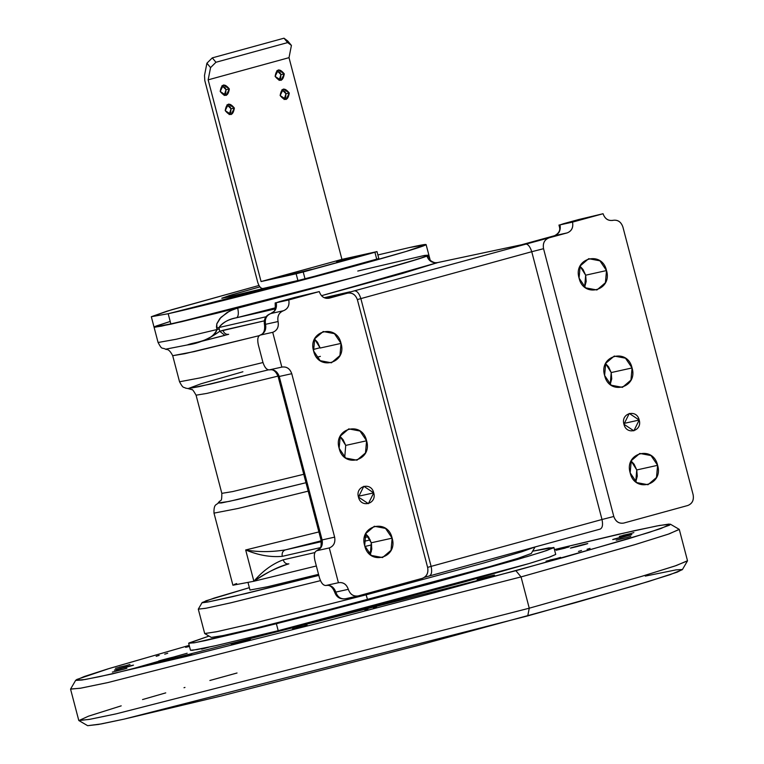 <?xml version="1.0" encoding="UTF-8"?>
<svg xmlns="http://www.w3.org/2000/svg" width="764" height="764" viewBox="0 0 764 764"><rect width="100%" height="100%" fill="white"/><g stroke="black" fill="none" stroke-linecap="round" stroke-linejoin="round"><path stroke-width="1.15" d="M354.935 257.449L337.401 261.336L368.668 253.686L337.401 261.336L354.935 257.449M296.957 273.359L279.423 277.246L310.69 269.596L279.423 277.246L296.957 273.359M231.024 108.813L234.367 108.077L228.417 104.114L225.208 110.589C226.497 103.016 229.544 102.185 234.367 108.077C233.077 115.641 230.031 116.481 225.208 110.589L231.158 114.552L234.367 108.077L231.024 108.813L230.155 106.912L227.032 104.792L231.024 108.813L229.21 114.61L230.652 112.871L231.024 108.813M226.01 89.684L229.343 88.949L223.403 84.985L220.194 91.46C221.474 83.897 224.53 83.056 229.343 88.949C228.064 96.512 225.008 97.353 220.194 91.46L226.134 95.424L229.343 88.949L226.01 89.684L225.132 87.784L222.009 85.663L226.01 89.684L224.186 95.49L225.638 93.743L226.01 89.684M280.932 74.624L284.275 73.879L278.325 69.916L275.116 76.39C276.406 68.827 279.452 67.986 284.275 73.879C282.986 81.442 279.939 82.283 275.116 76.39L281.066 80.354L284.275 73.879L280.932 74.624L280.063 72.714L276.94 70.594L280.932 74.624L279.118 80.421L280.56 78.673L280.932 74.624M285.956 93.743L289.289 93.007L283.349 89.044L280.14 95.519C281.419 87.946 284.475 87.115 289.289 93.007C288.009 100.571 284.953 101.411 280.14 95.519L286.08 99.482L289.289 93.007L285.956 93.743L285.077 91.842L281.954 89.722L285.956 93.743L284.132 99.54L285.583 97.802L285.956 93.743M376.748 259.254L305.046 278.927L262.892 288.515L297.96 280.741L296.136 273.779L376.996 251.595L341.938 259.368L261.068 281.553L296.136 273.779L261.068 281.553L208.152 79.848L210.558 67.604L206.91 63.211L204.504 75.455L204.809 80.592L257.726 282.298C259.034 286.481 260.753 288.553 262.892 288.515C260.763 288.515 259.044 286.443 257.726 282.298L204.809 80.592L204.504 75.455L206.91 63.211L212.287 57.873L283.998 38.2L287.77 41.027L291.428 45.42L289.012 57.663L341.928 259.368L376.996 251.595L378.82 258.557L376.748 259.254L374.923 252.301L303.222 271.974L305.046 278.927L378.82 258.557L376.996 251.595L374.923 252.301L376.748 259.254M341.928 259.368L289.012 57.663L208.152 79.848L261.068 281.553L341.938 259.368M289.012 57.663L291.428 45.42L287.656 42.593L215.945 62.266L210.558 67.604L208.152 79.848L289.012 57.663M215.945 62.266L287.656 42.593L283.998 38.2L212.287 57.873L215.945 62.266L212.287 57.873L206.91 63.211L210.558 67.604L215.945 62.266M297.96 280.741L305.046 278.927L303.222 271.974L296.136 273.779L297.96 280.741M287.77 41.027L283.998 38.2L287.656 42.593L291.428 45.42L287.77 41.027M278.459 277.418L279.423 277.246M293.328 274.161L293.156 273.483L293.328 274.161M311.645 269.425L310.69 269.596M351.306 258.261L351.134 257.573L351.306 258.261M336.437 261.508L337.401 261.336M369.623 253.514L368.668 253.686M75.731 680.227L70.603 689.004L80.163 688.278L107.925 682.558L521.048 576.906L107.925 682.558L80.917 688.144L70.565 689.147L78.778 720.452L89.13 719.44L116.138 713.853L529.251 608.201L521.048 576.906L529.251 608.201L527.743 615.899L636.698 585.062L670.085 574.671L682.347 569.677L687.476 560.9L674.927 566.009L640.757 576.639L529.251 608.201L642.428 576.142L676.264 565.551L687.504 560.747L679.291 529.452L668.051 534.256L634.216 544.847L521.048 576.906L515.881 570.689L112.203 673.924L85.071 679.521L75.731 680.227L84.326 676.493L107.772 668.939L189.214 645.389L109.443 668.433L76.858 679.444L75.712 680.399L81.996 680.036L99.473 676.684L186.702 656.362L317.958 623.29L434 592.835L564.033 557.338L648.989 532.47L669.359 525.24L670.505 524.295L668.786 524.104L656.849 525.966L618.754 534.208L554.444 549.564L634.005 530.76L659.628 525.441L670.42 524.209L660.764 528.583L628.075 538.878L515.881 570.689L521.048 576.906L635.868 544.35L669.321 533.816L679.196 529.337L670.42 524.209M619.996 539.088L626.986 537.541L616.204 540.224M549.813 560.05L556.813 558.503L546.031 561.187M431.345 592.549L438.345 591.002L427.563 593.685M296.337 627.884L303.337 626.337L292.555 629.02M180.963 656.582L187.954 655.034L177.172 657.718M116.138 670.954L123.128 669.407L112.346 672.091M119.222 667.153L126.213 665.606L115.44 668.29M189.472 646.459L185.614 647.328L189.472 646.459M565.245 548.103L556.077 550.271L569.037 546.967M623.09 535.287L630.08 533.73L619.298 536.423M367.895 609.128L364.896 610.025M159.16 655.397L156.162 656.305M581.499 550.519L578.491 551.417M119.356 668.643C129.89 665.74 139.65 663.572 128.533 666.609C139.611 663.582 129.918 665.731 119.356 668.643C108.278 671.671 117.971 669.522 128.533 666.609C118 669.512 108.24 671.68 119.356 668.643L114.38 670.133M236.238 642.734C246.782 639.821 256.542 637.663 245.425 640.69C256.503 637.673 246.81 639.821 236.238 642.734C225.17 645.752 234.863 643.603 245.425 640.69C234.882 643.603 225.132 645.761 236.238 642.734L231.272 644.224M617.675 538.085C628.218 535.172 637.969 533.014 626.862 536.041C637.93 533.024 628.247 535.172 617.675 538.085C606.606 541.103 616.29 538.954 626.862 536.041C616.319 538.954 606.568 541.113 617.675 538.085L612.699 539.575M574.91 546.757C587.526 543.443 590.314 542.822 583.257 544.913C593.322 542.163 584.517 544.111 574.91 546.757C564.835 549.507 573.649 547.559 583.257 544.913C570.632 548.227 567.843 548.839 574.91 546.757L570.383 548.113M481.645 578.281C494.27 574.967 497.058 574.347 490.001 576.428C500.067 573.678 491.252 575.636 481.645 578.281C471.579 581.032 480.394 579.074 490.001 576.428C477.376 579.752 474.587 580.363 481.645 578.281L477.128 579.637M162.961 659.781C175.586 656.467 178.365 655.846 171.308 657.928C181.374 655.178 172.568 657.135 162.961 659.781C152.895 662.531 161.701 660.583 171.308 657.928C158.683 661.252 155.904 661.863 162.961 659.781L158.434 661.137M645.284 576.104L676.073 569.868L682.367 569.505L677.219 572.14L648.626 581.471L575.894 602.548L417.029 645.704L222.181 695.765L124.064 719.134L101.23 723.938L87.65 725.685L98.441 724.453L124.064 719.134L527.743 615.899L529.251 608.201L116.138 713.853L89.923 719.296L78.883 720.567L88.5 716.174L121.199 705.85M134.33 668.261L157.546 661.586L134.33 668.261M169.045 658.32L187.161 653.23L169.045 658.32M201.677 649.18L208.992 647.156L201.677 649.18M142.543 699.557L165.75 692.881M184 687.715L184.974 687.438M209.88 680.485L237.031 672.998M171.308 657.928L175.825 656.572M490.001 576.428L494.518 575.072M583.257 544.913L587.774 543.557M626.862 536.041L631.838 534.552M245.425 640.69L250.401 639.201M128.533 666.609L133.509 665.119M587.048 549.287L590.056 548.39M164.709 654.175L167.717 653.268M373.443 607.896L376.451 606.988M630.08 533.73L633.862 532.594M126.213 665.606L130.004 664.47M123.128 669.407L126.91 668.271M187.954 655.034L191.745 653.898M303.337 626.337L307.118 625.2M438.345 591.002L442.127 589.865M556.813 558.503L560.595 557.367M626.986 537.541L630.777 536.404M190.484 650.25L197.112 649.581L215.887 645.637L278.201 630.692L276.377 623.739L195.278 642.619L188.66 643.298L209.021 636.078L188.947 642.982L193.846 642.877L205.688 640.519L261.536 627.406L325.75 611.248L431.679 583.371L517.247 559.544L542.822 551.799L553.623 547.798L548.714 547.903L532.623 551.188L553.9 547.482L546.766 550.5L527.303 556.584L276.377 623.739L278.201 630.692L215.859 645.637L192.289 650.326L190.484 650.25L188.66 643.298M555.724 554.435L549.965 556.975L529.127 563.536L465.973 581.48L362.957 609.051L278.201 630.692L529.127 563.536L548.59 557.453L555.724 554.435L553.9 547.482M367.618 599.893L481.807 568.97L518.67 558.121L531.276 553.489L517.677 558.436L481.807 568.97L367.618 599.893L255.577 628.18L222.085 635.791L211.322 637.424L223.604 635.476L258.767 627.416L367.618 599.893L366.137 594.831L367.618 599.893M535.077 546.967L521.869 551.761L483.736 562.982L366.137 594.831L483.736 562.982L521.869 551.761L535.077 546.967M365.87 593.819L366.137 594.831L365.87 593.819M202.164 602.51L214.187 598.069L249.36 587.678L205.974 600.8L202.603 602.72L208.018 601.984L246.457 593.408L318.817 575.397L232.533 596.684L208.983 601.803L202.164 602.51L198.315 609.099L205.487 608.345L230.231 602.949L320.469 580.659L231.416 602.672L206.337 608.173L198.296 609.175L204.685 633.518L216.336 631.799L252.34 623.577L366.137 594.831L253.734 623.243L217.415 631.57L204.742 633.585L211.322 637.424M318.54 574.347L267.476 586.771L249.981 590.037L267.877 586.685L318.54 574.347M229.974 296.776L271.602 286.586L222.143 298.275L229.353 295.534L259.894 286.872L231.673 294.837L221.751 298.227L229.974 296.776M426.111 244.614L428.852 255.042L418.901 258.805L368.907 273.302L292.803 293.787L216.241 313.364L170.916 324.165L357.409 276.472L408.501 261.995L426.933 256.074C421.098 258.48 397.92 265.28 357.409 276.472L233.946 309.153L227.08 312.505L219.812 318.598L216.833 323.716L216.46 326.954L217.043 329.523C213.633 340.362 196.386 341.976 187.218 344.975C195.842 341.47 210.835 342.406 217.043 329.523L216.766 323.955L220.92 317.375L229.677 311.034L237.671 307.997C238.826 313.307 238.454 316.563 236.544 317.767L275.059 308.962L236.544 317.767L275.355 307.816L236.544 317.767C229.105 318.941 223.231 322.188 218.953 327.527L266.025 316.764L218.953 327.527L219.707 331.289L222.964 330.296C224.062 333.362 225.972 334.699 228.684 334.307L187.218 344.975L165.578 349.196C161.643 347.028 162.379 350.581 158.081 342.501L176.045 339.283L217.043 329.523L176.045 339.283L158.081 342.501L154.051 327.135L170.916 324.165L168.185 313.727L151.32 316.707L171.661 309.754L258.977 285.478L166.905 311.187L151.32 316.716L168.185 313.727C201.763 306.374 291.179 283.501 354.677 266.034C419.99 248.166 446.157 239.323 409.246 247.593L377.884 254.956L409.246 247.593L426.111 244.614L405.76 251.566L354.677 266.034L168.185 313.727L170.916 324.165L154.853 327.24L154.061 327.154L154.586 326.715L156.429 325.932L170.21 321.453L154.614 326.696L154.213 327.231L161.424 326.171L237.671 307.997L180.944 321.883L154.051 327.135L151.32 316.707M623.768 423.466L639.201 420.038L629.288 413.439L623.94 424.23C620.521 413.143 636.727 408.692 639.201 420.038C642.61 431.125 626.413 435.575 623.94 424.23L633.853 430.829L639.201 420.038L623.768 423.466M358.297 496.294L373.72 492.875L363.807 486.276L358.459 497.068C355.05 485.98 371.247 481.53 373.72 492.875C377.139 503.963 360.933 508.413 358.459 497.068L368.372 503.667L373.72 492.875L358.297 496.294M345.72 445.402L366.596 440.78L359.987 431.03L348.756 428.891L340.247 436.139L339.13 448.315C332.98 428.356 362.146 420.353 366.596 440.78C372.736 460.73 343.58 468.733 339.13 448.315L345.739 458.056L356.969 460.195L365.478 452.947L366.596 440.78L345.72 445.402L343.103 439.701L340.114 436.425L345.72 445.402L344.736 457.292M320.173 348.031L341.05 343.399L334.441 333.658L323.21 331.519L314.701 338.767L313.584 350.934C307.434 330.984 336.599 322.981 341.05 343.399C347.19 363.358 318.034 371.361 313.584 350.934L320.192 360.684L331.423 362.814L339.932 355.575L341.05 343.399L320.173 348.031L317.557 342.329L314.567 339.054L320.173 348.031M371.266 542.784L392.142 538.152L385.533 528.411L374.303 526.272L365.794 533.52L364.676 545.687C358.526 525.727 387.692 517.734 392.142 538.152C398.283 558.112 369.127 566.105 364.676 545.687L371.285 555.428L382.516 557.567L391.025 550.319L392.142 538.152L371.266 542.784L368.649 537.082L365.66 533.797L371.266 542.784L370.282 554.664L371.791 549.058L371.266 542.784M636.746 469.946L657.613 465.314L651.004 455.573L639.783 453.434L631.274 460.682L630.157 472.849C624.007 452.899 653.172 444.896 657.613 465.314C663.763 485.274 634.597 493.277 630.157 472.849L636.765 482.6L647.987 484.729L656.496 477.49L657.613 465.314L636.746 469.946L634.13 464.245L631.131 460.969L636.746 469.946L635.763 481.826L637.271 476.22L636.746 469.946M611.2 372.565L632.067 367.942L625.468 358.192L614.237 356.062L605.728 363.311L604.611 375.477C598.46 355.518 627.626 347.515 632.067 367.942C638.217 387.892 609.051 395.895 604.611 375.477L611.219 385.218L622.44 387.358L630.949 380.109L632.067 367.942L611.2 372.565L608.583 366.863L605.594 363.588L611.2 372.565L610.216 384.454L611.725 378.849L611.2 372.565M585.654 275.193L606.52 270.561L599.921 260.82L588.691 258.681L580.182 265.929L579.064 278.096C572.914 258.146 602.08 250.143 606.52 270.561C612.671 290.521 583.505 298.523 579.064 278.096L585.673 287.847L596.904 289.986L605.403 282.737L606.52 270.561L585.654 275.193L583.037 269.491L580.048 266.216L585.654 275.193L584.67 287.083L586.179 281.467L585.654 275.193M278 376.117L206.863 393.412L196.071 395.179L206.863 393.412L278 376.117M242.904 371.762L201.066 383.767L188.116 388.58L210.692 384.034L268.355 369.871L199.175 386.622L188.116 388.58L191.812 389.659C192.136 388.886 193.55 390.719 196.071 395.179L221.827 493.353L232.619 491.586L303.776 474.291L232.619 491.586L221.827 493.353C221.751 503.209 221.197 498.634 218.132 503.008L229.276 501.385L305.982 482.714L237.499 499.551L221.379 502.96L218.132 503.008C216.852 505.138 213.633 503.295 213.996 513.131L237.948 508.49L308.188 491.137L237.948 508.49L213.996 513.131L232.915 585.224L253.877 581.261L245.674 549.965L318.894 531.935L245.674 549.965L253.877 581.261C262.644 571.014 272.414 563.861 283.177 559.821L314.873 552.573L283.177 559.821C284.275 562.887 286.185 564.224 288.897 563.832C275.632 567.165 263.79 574.862 253.877 581.261L232.915 585.224M521.965 244.642L554.674 235.665C559.133 233.851 560.919 230.26 560.022 224.883C560.919 230.26 559.133 233.851 554.674 235.665L567.203 232.886C571.653 231.072 573.439 227.481 572.551 222.104L560.022 224.883L559.506 227.156L559.773 224.969L563.479 223.709L578.74 219.526L560.022 224.883L572.551 222.104L603.063 213.729C604.926 218.838 608.23 221.044 612.976 220.328C617.723 219.621 621.017 221.827 622.88 226.937L693.129 494.719C694.027 500.095 692.241 503.686 687.781 505.501L623.701 523.082C618.964 523.789 615.66 521.592 613.798 516.483L543.548 248.701C542.65 243.324 544.436 239.734 548.896 237.91C544.398 239.705 542.612 243.296 543.548 248.701L613.798 516.483C615.631 521.64 618.936 523.837 623.701 523.082L687.781 505.501C692.289 503.715 694.065 500.124 693.129 494.719L622.88 226.937C621.046 221.78 617.742 219.574 612.976 220.328C608.201 221.092 604.897 218.886 603.063 213.729L572.551 222.104C573.477 227.51 571.701 231.1 567.203 232.886L354.401 290.836C345.729 293.242 343.428 294.016 347.496 293.166C352.242 292.459 355.546 294.656 357.409 299.774L427.659 567.556C428.547 572.924 426.761 576.524 422.311 578.338L358.23 595.92C353.484 596.627 350.179 594.43 348.317 589.321L335.797 592.1C337.659 597.209 340.954 599.406 345.7 598.699C340.954 599.406 337.659 597.209 335.797 592.1C333.935 586.981 330.631 584.785 325.884 585.491C323.22 585.501 321.071 582.913 319.428 577.727L314.863 560.337L319.428 577.727C321.061 582.951 323.21 585.539 325.884 585.491L338.414 582.722L329.284 547.941L316.764 550.72C321.214 548.905 323 545.305 322.112 539.928L321.042 540.119L322.112 539.928L279.232 376.48L278.163 376.671L279.232 376.48C277.37 371.371 274.066 369.165 269.32 369.881C274.066 369.165 277.37 371.371 279.232 376.48L291.752 373.701L279.232 376.48L322.112 539.928L334.632 537.149L291.752 373.701C289.89 368.592 286.586 366.395 281.84 367.102L272.719 332.321C277.179 330.506 278.956 326.916 278.067 321.539L265.547 324.318C264.65 318.941 266.435 315.341 270.895 313.526L270.895 313.526C275.346 311.712 277.131 308.112 276.243 302.735C277.131 308.112 275.346 311.712 270.895 313.526L283.415 310.747L270.895 313.526C266.435 315.341 264.65 318.941 265.547 324.318L278.067 321.539C277.179 316.162 278.956 312.562 283.415 310.747C287.875 308.933 289.651 305.342 288.763 299.966L276.243 302.735L279.691 301.57L294.952 297.387L276.243 302.735L288.763 299.966L319.276 291.59C321.138 296.699 324.442 298.905 329.188 298.189L347.496 293.166L329.188 298.189C324.413 298.944 321.119 296.747 319.276 291.59L288.763 299.966C289.699 305.371 287.913 308.962 283.415 310.747C278.917 312.533 277.131 316.134 278.067 321.539C279.003 326.944 277.217 330.535 272.719 332.321L281.84 367.102L269.32 369.881C266.655 369.881 264.506 367.293 262.864 362.107L258.299 344.717L262.864 362.107C264.497 367.331 266.646 369.929 269.32 369.881L281.84 367.102C286.615 366.348 289.919 368.544 291.752 373.701L334.632 537.149C335.568 542.555 333.782 546.155 329.284 547.941L338.414 582.722C343.179 581.958 346.484 584.164 348.317 589.321C350.16 594.478 353.455 596.674 358.23 595.92L422.311 578.338C426.809 576.553 428.594 572.952 427.659 567.556L357.409 299.774C355.566 294.618 352.261 292.411 347.496 293.166C343.332 294.044 345.634 293.271 354.401 290.836L567.203 232.886L521.459 244.786L437.791 262.549L402.456 273.445L321.472 295.697L437.791 262.549L521.459 244.786L554.502 235.713M326.199 298.352L349.883 291.858L324.194 297.731L349.883 291.858L326.209 298.352L348.986 292.096M600.294 529.07L429.215 576.008L600.103 529.118C602.471 528.01 603.102 524.801 601.994 519.501L531.744 251.719L360.856 298.6L431.106 566.382L601.994 519.501C603.102 524.801 602.471 528.01 600.103 529.118M364.075 541.332L370.253 539.919L364.075 541.332M368.353 536.662L364.418 537.56L368.353 536.662M320.288 547.654L282.26 556.345C270.714 557.405 258.518 555.275 245.674 549.965C258.127 552.152 271.325 552.143 285.249 549.918L321.338 541.676L285.249 549.918L321.205 540.816L285.249 549.918C271.105 552.143 257.917 552.162 245.674 549.965C258.337 555.247 270.532 557.376 282.26 556.345C281.715 553.117 282.709 550.978 285.249 549.918C282.709 550.978 281.715 553.117 282.26 556.345L320.288 547.654M228.226 334.412L228.684 334.307C225.972 334.699 224.062 333.362 222.964 330.296L264.287 320.851L219.707 331.289L218.953 327.527C222.209 322.761 228.073 319.505 236.544 317.767C238.454 316.563 238.826 313.307 237.671 307.997C315.236 288.467 415.654 260.916 426.933 256.074L428.805 257.01L430.046 259.817L428.881 257.124L426.933 256.074L428.795 255.157L424.488 255.443L357.762 271.039M188.116 388.58L185.509 388.102C183.58 386.632 183.494 389.22 179.54 381.78L200.302 377.865L262.978 362.528L200.302 377.865L179.54 381.78L172.702 355.699L184.945 353.675L259.139 335.683L194.333 351.583L172.702 355.699C168.558 347.687 166.399 350.027 165.578 349.196M313.269 349.511L320.087 347.716L313.269 349.511M272.719 332.321L260.199 335.1C257.793 336.179 257.162 339.388 258.299 344.717C257.191 339.417 257.821 336.208 260.199 335.1L272.719 332.321M316.764 550.72C314.357 551.799 313.727 554.998 314.863 560.337C313.756 555.036 314.386 551.828 316.764 550.72L329.284 547.941C333.744 546.126 335.52 542.526 334.632 537.149L322.112 539.928C323 545.305 321.214 548.905 316.764 550.72L316.668 550.739C320.374 547.864 321.453 549.612 321.042 540.119L278.163 376.671C276.033 371.399 273.197 369.107 269.654 369.795M320.383 356.368L316.716 357.332M613.798 516.483L601.994 519.501L613.798 516.483M429.215 576.008C431.593 574.891 432.223 571.682 431.106 566.382L360.856 298.6C359.214 293.414 357.065 290.826 354.401 290.836C357.065 290.826 359.214 293.414 360.856 298.6L531.744 251.719C530.101 246.533 527.953 243.945 525.288 243.955C527.953 243.945 530.101 246.533 531.744 251.719L543.548 248.701L531.744 251.719L601.994 519.501L431.106 566.382C432.223 571.682 431.593 574.891 429.215 576.008L424.44 577.345M431.106 566.382L427.611 567.385L431.106 566.382M360.856 298.6L357.361 299.603L360.856 298.6M347.496 293.166L346.856 293.309M335.797 592.1L348.317 589.321C346.455 584.212 343.151 582.006 338.414 582.722L325.884 585.491C330.631 584.785 333.935 586.981 335.797 592.1M345.7 598.699L345.366 598.775C340.085 599.444 336.532 597.286 334.727 592.281C332.598 587.01 329.762 584.727 326.218 585.415M358.23 595.92L345.366 598.775M265.547 324.318C266.435 329.695 264.65 333.285 260.199 335.1C264.65 333.285 266.435 329.695 265.547 324.318L264.478 324.499L265.547 324.318M264.478 324.499C265.175 330.468 263.714 334.011 260.094 335.129L260.199 335.1M319.276 291.59L294.952 297.387L319.276 291.59M603.063 213.729L578.74 219.526L603.063 213.729M429.922 259.617C428.757 259.569 434.439 263.886 437.591 262.587L521.249 244.824M612.642 220.414L612.155 220.5M276.243 302.735L275.174 302.926C275.584 312.419 274.505 310.681 270.79 313.555L270.618 313.603M560.022 224.883L558.961 225.065L559.506 227.156C560.413 230.527 558.77 233.373 554.588 235.694M436.406 263.074L437.304 262.663M426.933 256.074C428.852 261.173 432.472 263.332 437.791 262.549C432.472 263.332 428.852 261.173 426.933 256.074M216.661 328.071L218.953 327.527L216.661 328.071M217.043 329.523L219.335 328.978L217.043 329.523M187.218 344.975C198.764 343.332 209.594 338.777 219.707 331.289L224.893 335.358L219.707 331.289C208.839 339.092 198.01 343.657 187.218 344.975L224.893 335.358M371.333 551.713L368.181 552.553L371.333 551.713M316.344 565.981L253.877 581.261L316.344 565.981M234.156 584.489L236.659 583.553M288.897 563.832C286.185 564.224 284.275 562.887 283.177 559.821C272.261 563.966 262.501 571.119 253.877 581.261C264.067 573.821 275.747 568.005 288.897 563.832L288.649 563.889M364.896 546.461L371.696 544.904L364.896 546.461M87.659 725.685L78.883 720.567M531.276 553.489L535.125 546.909M248.023 582.579L249.981 590.047M428.852 255.052L430.132 259.951M264.373 324.041C263.761 318.865 265.901 315.37 270.79 313.555"/></g></svg>
